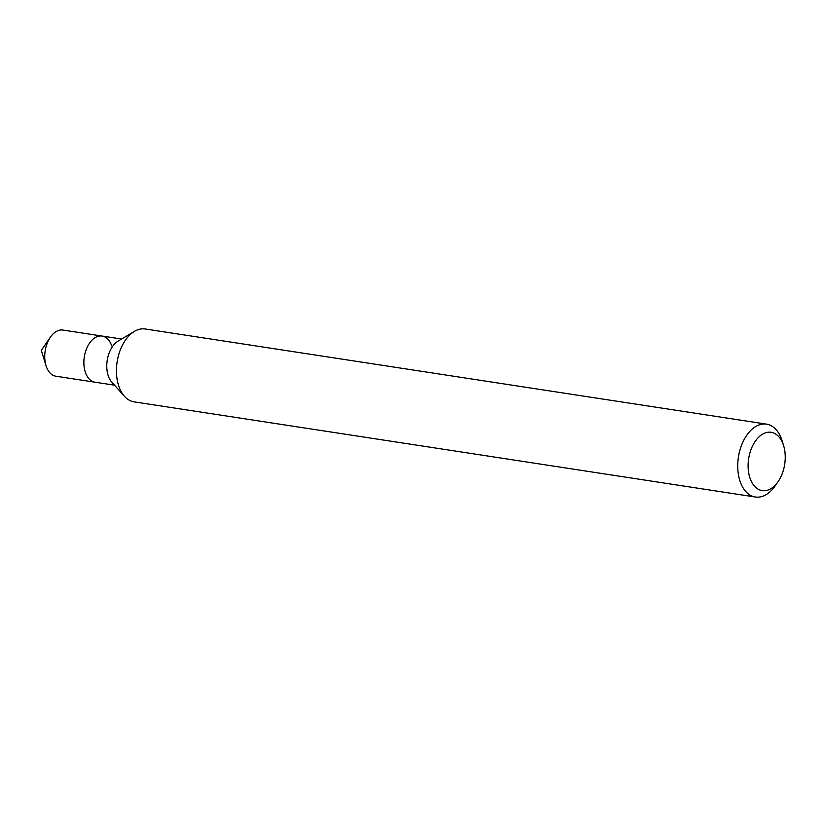<?xml version="1.0" encoding="UTF-8"?>
<svg xmlns="http://www.w3.org/2000/svg" width="826" height="826" viewBox="0 0 826 826"><rect width="100%" height="100%" fill="white"/><g stroke="black" fill="none" stroke-linecap="round" stroke-linejoin="round"><path stroke-width="1.24" d="M783.337 444.791A29.488 18.234 -81.3 0 1 783.616 445.648A29.488 18.234 -81.3 0 1 778.102 481.62A29.488 18.234 -81.3 0 1 750.008 478.12A29.488 18.234 -81.3 0 1 758.475 437.388A29.488 18.234 -81.3 0 1 783.337 444.791M778.102 481.62L775.232 485.781A36.86 22.798 -81.3 0 1 755.367 497.015A36.86 22.798 -81.3 0 1 740.117 481.413A36.86 22.798 -81.3 0 1 742.873 442.086A36.86 22.798 -81.3 0 1 766.528 424.141A36.86 22.798 -81.3 0 1 781.778 439.752A36.86 22.798 -81.3 0 1 782.119 440.816L783.616 445.648M755.367 497.015L134.08 401.859A36.86 22.798 -81.3 0 1 124.447 396.304A36.86 22.798 -81.3 0 1 118.83 386.248A36.86 22.798 -81.3 0 1 134.39 331.391A36.86 22.798 -81.3 0 1 145.242 328.985L766.528 424.141M124.447 396.304L111.84 382.201A23.345 14.434 -81.3 0 1 108.278 375.83A23.345 14.434 -81.3 0 1 118.139 341.086L134.39 331.391M114.515 385.184L95.031 382.201A23.345 14.434 -81.3 0 1 85.377 372.32A23.345 14.434 -81.3 0 1 87.122 347.405A23.345 14.434 -81.3 0 1 102.104 336.048A23.345 14.434 -81.3 0 1 111.758 345.929M95.031 382.201A23.345 14.434 -81.3 0 1 85.377 372.32A23.345 14.434 -81.3 0 1 87.122 347.405A23.345 14.434 -81.3 0 1 102.104 336.048L62.972 330.059A23.345 14.434 -81.3 0 0 50.386 337.173A23.345 14.434 -81.3 0 0 46.029 365.65A23.345 14.434 -81.3 0 0 46.246 366.321A23.345 14.434 -81.3 0 0 55.9 376.212L95.031 382.201M121.577 339.032L102.104 336.048M50.386 337.173L41.3 350.358L46.029 365.65"/></g></svg>
